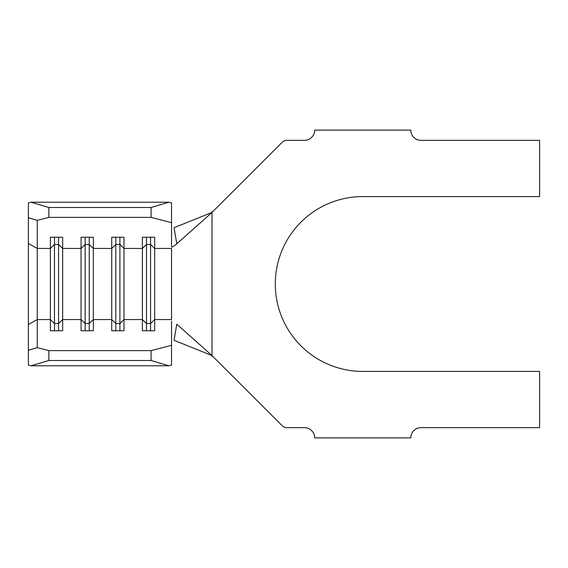 <?xml version="1.0" encoding="UTF-8"?>
<svg xmlns="http://www.w3.org/2000/svg" width="568" height="568" viewBox="0 0 568 568"><rect width="100%" height="100%" fill="white"/><g stroke="black" fill="none" stroke-linecap="round" stroke-linejoin="round"><path stroke-width="0.85" d="M48.848 350.634L48.848 360.502L31.141 365.792L28.4 365.082L28.4 202.918L31.141 202.208L48.848 207.498L48.848 217.366L37.254 220.377L37.254 347.623L48.848 350.634L151.088 350.634L171.536 345.33L171.536 365.082L168.795 365.792L151.088 360.502L151.088 350.634M171.536 321.048L171.536 345.33M150.577 237.239L150.577 244.503L146.487 244.503L146.487 323.497L150.577 323.497L154.666 319.55L154.666 330.761L142.398 330.761L142.398 237.239L154.666 237.239L154.666 319.55L171.536 319.55L171.536 248.45L154.666 248.45L150.577 244.503L150.577 330.761M146.487 237.239L146.487 244.503L142.398 248.45L123.994 248.45L119.905 244.503L119.905 323.497L123.994 319.55L123.994 330.761L111.726 330.761L111.726 237.239L123.994 237.239L123.994 319.55L142.398 319.55L146.487 323.497L146.487 330.761M119.905 237.239L119.905 244.503L115.815 244.503L111.726 248.45L93.322 248.45L89.233 244.503L89.233 323.497L93.322 319.55L93.322 330.761L81.054 330.761L81.054 237.239L93.322 237.239L93.322 319.55L111.726 319.55L115.815 323.497L115.815 330.761M89.233 237.239L89.233 244.503L85.143 244.503L81.054 248.45L62.65 248.45L58.561 244.503L58.561 323.497L62.65 319.55L62.65 330.761L50.382 330.761L50.382 237.239L62.65 237.239L62.65 319.55L81.054 319.55L85.143 323.497L85.143 330.761M539.6 140.353L421.002 140.353A10.224 10.224 0 0 1 410.778 130.129L314.672 130.129A10.224 10.224 0 0 1 304.448 140.353L287.067 140.353A7.157 7.157 0 0 0 282.005 142.447L212.02 212.425L212.02 355.575L282.005 425.553A7.157 7.157 0 0 0 287.067 427.647L304.448 427.647A10.224 10.224 0 0 1 314.672 437.871L410.778 437.871A10.224 10.224 0 0 1 421.002 427.647L539.6 427.647L539.6 371.415L362.725 371.415A87.415 87.415 0 0 1 275.31 284A87.415 87.415 0 0 1 362.725 196.585L539.6 196.585L539.6 140.353M212.02 212.425L176.804 243.764L174.007 227.704L210.401 213.085L213.17 211.289L212.176 212.283M212.176 355.717L213.17 356.711L210.401 354.915L211.857 355.419L176.804 324.236L174.007 340.296L210.401 354.915M176.804 243.764C173.801 246.342 172.04 247.399 171.536 246.952L171.536 222.67L151.088 217.366L151.088 207.498L168.795 202.208L171.536 202.918L171.536 222.67M211.857 212.581L210.401 213.085M31.141 365.792L168.795 365.792M48.848 360.502L151.088 360.502M48.848 217.366L151.088 217.366M48.848 207.498L151.088 207.498M31.141 202.208L168.795 202.208M115.815 237.239L115.815 323.497L119.905 323.497L119.905 330.761M85.143 237.239L85.143 323.497L89.233 323.497L89.233 330.761M58.561 237.239L58.561 244.503L54.471 244.503L54.471 330.761M28.4 324.484L37.254 319.55L50.382 319.55L54.471 323.497L58.561 323.497L58.561 330.761M28.4 243.516L37.254 248.45L50.382 248.45L54.471 244.503L54.471 237.239M28.4 350.271L37.254 347.623M37.254 220.377L28.4 217.729"/></g></svg>
